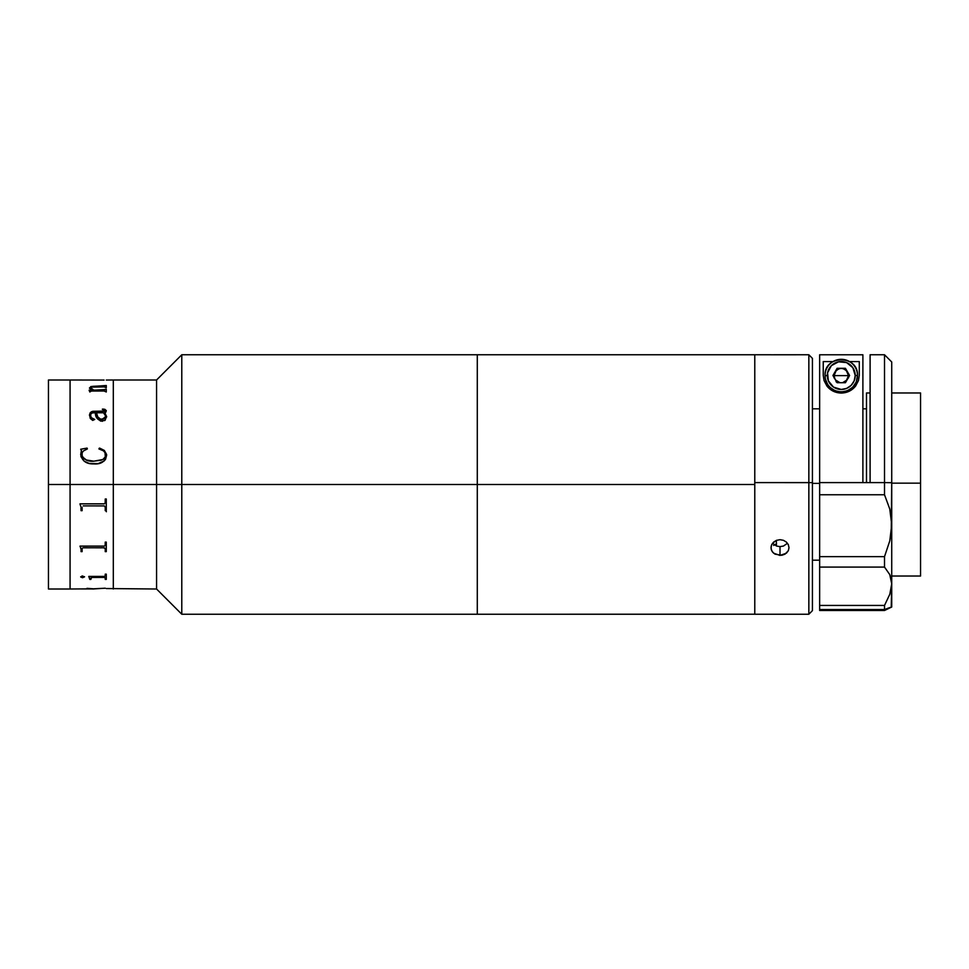 <?xml version="1.0" encoding="UTF-8"?>
<svg xmlns="http://www.w3.org/2000/svg" width="969" height="969" viewBox="0 0 969 969"><rect width="100%" height="100%" fill="white"/><g stroke="black" fill="none" stroke-linecap="round" stroke-linejoin="round"><path stroke-width="1.45" d="M181.784 484.5L477.293 484.5L477.293 354.763L477.293 484.5L181.784 484.5L181.784 354.763L181.784 484.5L156.566 484.5L181.784 484.5L181.784 614.237L181.784 484.5M106.287 380.054L113.312 379.993L113.312 484.5L113.312 379.993L156.566 379.993L156.566 484.5L156.566 379.993L181.784 354.763L477.293 354.763L477.293 355.393L477.293 354.763L754.778 354.763L754.778 482.598L808.836 482.598L808.836 354.763L808.836 482.598L812.434 482.647L812.434 358.373L808.836 354.763L770.997 354.775M113.312 484.5L156.566 484.5L113.312 484.5L113.312 589.007L113.312 474.253L113.312 484.5L70.071 484.5L70.071 379.993L70.071 484.5L48.45 484.5L113.312 484.5M113.312 380.49L113.312 474.253L113.312 380.49M812.434 610.615L812.434 482.647L754.778 482.598L754.778 614.237L754.778 484.5L477.293 484.5L477.293 471.782L477.293 613.607L477.293 484.5L754.778 484.5L754.778 354.763L754.778 614.225L477.293 614.237L477.293 484.5L477.293 614.237L477.293 613.607L477.293 614.237L181.784 614.237L156.566 589.007L156.566 484.5L156.566 589.007L106.287 588.546M477.293 471.782L477.293 355.393L477.293 471.782M48.45 589.007L48.45 379.993L48.45 589.007L70.071 589.007L70.071 484.5L70.071 589.007L93.496 588.813L86.98 588.353M83.273 547.8L104.325 547.776L105.233 548.854L104.325 547.812L83.273 547.764M83.273 505.903L104.325 505.903L105.233 507.235L104.325 505.915L83.273 505.891M105.585 416.827L105.052 418.329L105.427 415.665L103.489 412.758L96.476 412.758L97.748 416.864L100.606 419.177L104.567 418.717L101.999 419.407L105.585 416.779L101.999 419.407L100.606 419.226L97.748 416.912L96.488 412.806M104.083 380.066L70.071 379.993L70.071 589.007M93.896 390.095L104.313 390.095L106.287 389.211L106.287 391.973L104.083 391.016L91.389 391.028L89.814 391.973L89.112 390.228L92.418 390.095L89.523 388.23L90.868 386.57L106.287 385.505L106.287 387.697L104.058 386.922L91.643 387.14L90.577 387.745L90.832 388.605L93.896 390.095M106.602 416.391L105.015 420.425L100.594 421.079L96.936 418.087L95.422 412.758L92.164 412.939L90.626 414.344L90.916 417.457L94.72 419.444L92.721 420.413L90.287 418.475L89.511 414.696L90.335 412.54L92.77 411.304L105.015 411.062L104.931 409.923L102.435 409.512L103.768 409.088L106.215 410.444L105.9 412.079L104.543 412.758L106.602 416.391M81.42 450.367L80.706 454.522C82.074 460.99 86.423 464.127 93.751 463.909C101.067 464.454 105.367 461.523 106.638 455.127L105.573 459.258L104.192 460.953L98.184 463.582L89.233 463.436L84.17 461.196L80.972 456.665L81.444 450.791L80.706 449.241L87.077 448.09L87.367 448.926L83.419 450.96L82.147 452.729L82.111 456.617L86.35 459.996L93.751 461.171L101.188 460.214L103.707 458.979L105.306 456.774L105.027 452.68L103.453 450.839L98.923 448.926L99.383 448.09L104.337 450.44L106.602 454.461L104.337 450.464L100.061 448.284L98.923 448.95M82.111 380.03L83.261 380.066M91.837 389.938L89.112 390.168M105.233 385.747L92.697 386.328L89.463 387.988M106.287 385.565L105.233 385.565M105.233 389.526L93.896 390.168L90.577 387.806M106.287 389.284L105.233 389.284M89.463 387.915L92.249 390.095M94.72 419.492L91.292 418.027L90.541 414.914M105.161 410.226L104.761 411.219L91.801 411.595L90.335 412.588L89.463 415.507M106.287 410.965L105.04 409.402L102.435 409.075M106.638 417.033L104.943 412.697M95.422 412.758C95.192 417.154 97.518 420.001 102.387 421.297M105.548 454.413L105.306 456.799L102.92 459.5L93.751 461.196L86.35 460.021L83.152 458.143L81.759 454.873C83.673 459.597 87.67 461.704 93.751 461.196C87.695 461.704 83.697 459.597 81.759 454.849M87.367 448.95L87.077 448.114L80.706 449.265M106.287 498.999L106.287 510.675L105.233 510.675L106.287 510.663L106.287 498.999L105.233 498.999L105.173 502.984L104.325 503.819L80.003 503.844L104.071 503.844M80.815 506.508L80.003 504.146L80.815 506.508M82.111 507.296L82.111 510.675L81.057 510.675L82.111 510.663M81.057 510.675L80.996 507.768M80.996 549.266L80.488 547.328L80.996 549.266M80.003 546.322L80.488 547.279L80.003 546.116L104.325 546.104L105.173 545.414L105.233 542.095L106.287 542.095L106.287 551.64L105.233 551.64L105.233 548.902M105.233 551.591L106.287 551.591M82.341 548.079L82.111 548.926L82.341 548.079M81.057 551.591L82.111 551.591M94.514 588.922L93.678 588.922L94.514 588.922M81.057 588.934L82.365 588.922M92.624 588.995L93.678 588.995L92.624 588.995M93.496 588.813L105.233 588.219M93.908 588.934L81.057 588.946M105.015 548.539L105.645 549.108M103.356 547.764L104.24 548.066M100.594 547.873L101.479 547.703M105.573 509.73L106.384 511.729M105.233 588.195L93.678 588.934M80.742 577.015L82.195 575.937L84.557 576.834L82.559 577.73L80.742 577.015M104.083 577.403L91.558 577.451L90.868 579.401L89.814 579.401L88.773 576.422L104.325 576.422L105.173 576.01L105.233 574.169L106.287 574.169L106.287 579.401L105.233 579.401L105.197 577.79L104.083 577.403M82.111 548.926L82.111 551.64L81.057 551.64L81.057 550.319M106.287 542.095L106.287 551.64M105.233 510.675L105.233 507.247M80.706 576.773L82.559 577.657L84.557 576.773M90.868 578.021L92.164 577.342L104.337 577.354L105.233 578.021M89.814 579.341L90.868 579.341M88.773 576.507L89.814 578.759M105.233 579.341L106.287 579.341M812.434 358.385L812.434 610.627L808.836 614.237L808.836 482.598L808.836 614.237L754.778 614.237L754.778 354.763L771.203 354.763M776.399 540.375L776.399 545.995M776.557 543.73L773.637 545.462L776.557 543.73M788.839 354.763L771.687 354.775M772.535 543.27L776.544 546.044L780.009 546.625L780.009 555.431L773.637 553.202L771.687 550.707L770.997 547.715L771.675 544.687L773.637 542.071L776.557 540.314L780.009 539.697L783.449 540.314L786.368 542.071L788.33 544.675L789.008 547.703L788.33 550.695L786.38 553.19L780.009 555.431L780.009 546.625L783.461 546.044L787.482 543.27M789.008 354.775L788.33 354.775L789.008 354.775M781.777 555.285L775.006 554.147L772.511 552.039L771.167 549.241L771.167 546.165L772.511 543.294L776.557 540.314L780.009 539.697L783.449 540.314L786.368 542.071L788.33 544.675L789.008 547.703L788.33 550.695L785.023 554.147L781.777 555.285M819.641 483.386L812.434 483.386L819.641 483.386M891.722 483.156L920.55 483.156L920.55 392.966L920.55 483.156L891.722 483.156M870.101 392.966L866.492 392.966L866.492 482.598M920.55 576.034L920.55 483.156L920.55 576.022L891.722 576.034M870.101 482.598L884.515 482.598L884.515 354.763L884.515 482.598L819.641 482.598L819.641 494.759L884.515 494.759L884.515 482.598L891.722 482.707L891.722 361.97L891.722 482.707L884.515 482.598L884.515 494.759L889.784 509.076L891.722 524.713L891.722 482.707L891.238 532.708L889.808 540.775L884.515 556.642L884.515 567.083L889.784 574.617L891.226 579.026L891.722 583.822L889.808 594.251L884.515 605.443L819.641 605.443L819.641 609.537L884.515 609.537L884.515 605.443L884.515 609.537L891.722 607.018L891.722 524.713L889.808 540.775L884.515 556.642L819.641 556.642L819.641 567.083L884.515 567.083L884.515 556.642L819.641 556.642L819.641 567.083L884.515 567.083L889.784 574.617L891.722 583.822L891.722 524.713L889.784 509.076L884.515 494.759L819.641 494.759L819.641 556.642L819.641 482.598L862.894 482.598L862.894 354.775L819.641 354.775L862.894 354.775L862.894 482.598L870.101 482.598L870.101 354.763L870.101 482.598M834.018 377.898L834.442 373.622M848.093 373.622L848.517 377.898M837.337 382.707L836.041 381.677M891.601 607.006L884.515 610.494L819.641 610.494L819.641 609.537L884.515 609.537L889.808 607.551M891.722 605.855L891.722 607.018L884.515 610.494L819.641 610.494M819.641 609.537L819.641 567.083L819.641 605.443L884.515 605.443L889.808 594.251L891.722 583.822L891.226 607.333M819.641 354.775L819.641 482.598L819.641 354.775M823.25 361.57L833.037 361.57L823.25 361.57L823.25 375.354L823.25 361.57M849.498 361.57L859.285 361.57L859.285 375.354L858.486 380.551L855.639 386.013L849.922 390.858L845.889 392.457L836.78 392.493L832.71 390.919L826.957 386.086L824.062 380.599L823.25 375.354L824.062 380.599L826.957 386.086C830.615 390.604 835.411 392.917 841.346 393.051C847.245 392.881 852.005 390.531 855.639 386.013L858.486 380.551L859.285 375.354L859.285 361.57L849.498 361.57M857.48 375.536L856.245 381.968L852.732 387.237L847.475 390.749L841.274 391.985L835.06 390.749L829.803 387.237L827.78 384.778L825.358 378.927L825.055 375.536L827.308 375.5A13.966 13.966 180 0 1 841.274 361.534A13.966 13.966 180 0 1 855.227 375.5L857.48 375.536A16.219 16.219 -0 0 0 841.274 359.317A16.219 16.219 -0 0 0 825.055 375.536A16.219 16.219 -0 0 0 841.274 391.755A16.219 16.219 -0 0 0 857.48 375.536L855.227 375.5L854.173 380.841L851.145 385.371L846.615 388.399L841.274 389.465L833.51 387.115L828.362 380.841L827.574 372.774L831.39 365.628L838.548 361.812L846.615 362.6L852.877 367.748L855.227 375.5A13.966 13.966 180 0 1 841.274 389.465A13.966 13.966 180 0 1 827.308 375.5L825.055 375.766A16.219 16.219 -0 0 0 841.274 391.985A16.219 16.219 -0 0 0 857.48 375.766L857.48 375.536A16.219 16.219 180 0 1 841.274 391.755A16.219 16.219 180 0 1 825.055 375.536L825.055 375.536C823.941 354.654 858.595 354.654 857.48 375.536M835.024 379.218L834.067 375.621L848.481 375.621L846.361 380.708L842.558 382.707L847.003 379.981M839.978 382.707L835.532 379.981M837.107 368.293L832.94 375.5L837.107 382.707L845.428 382.707L849.595 375.5L845.428 368.293L848.481 375.621L834.067 375.621L837.107 368.293L832.94 375.5L837.107 382.707L845.428 382.707L849.595 375.5L845.428 368.293L837.107 368.293M832.977 375.56L835.024 372.011C839.19 367.275 843.345 367.275 847.512 372.011L849.559 375.56M48.45 379.993L70.071 379.993M819.641 560.179L812.434 560.179M891.722 392.966L920.55 392.966M866.492 408.821L862.894 408.821M819.641 408.821L812.434 408.821M870.101 354.763L884.515 354.763L891.722 361.97"/></g></svg>
